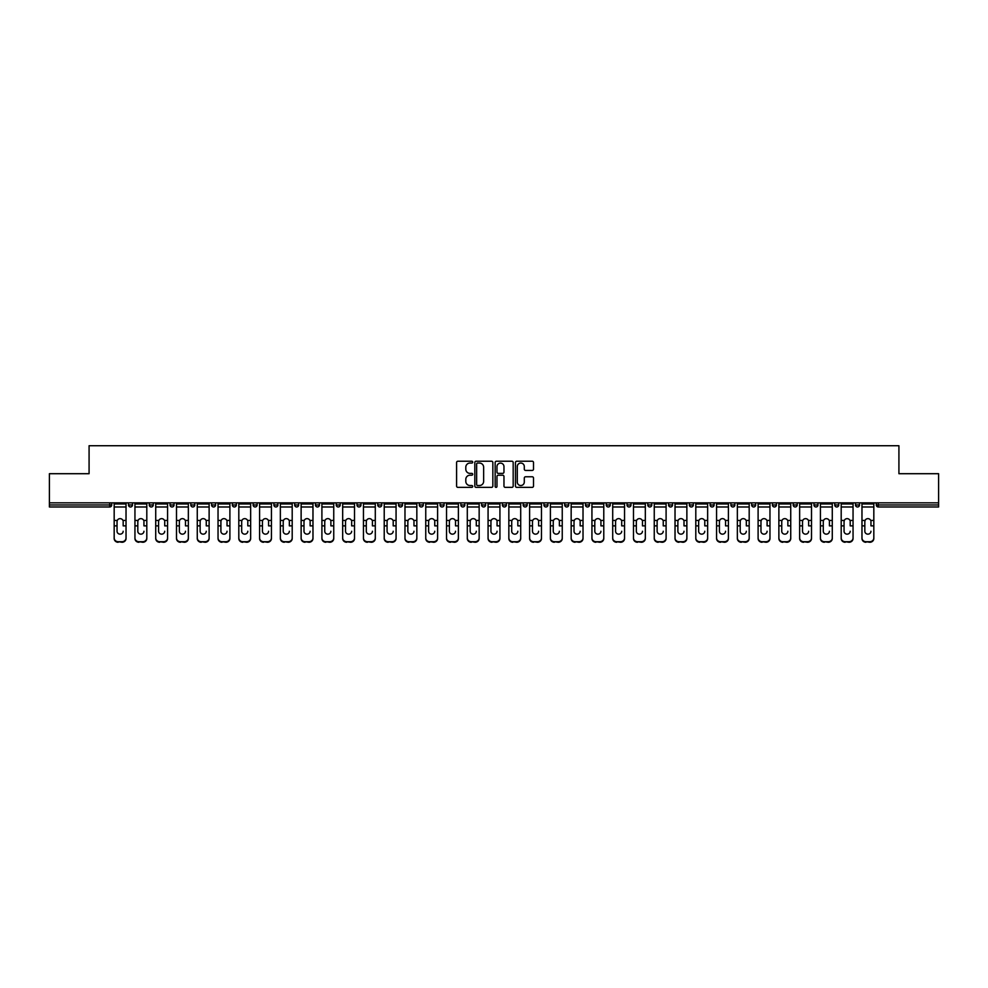 <?xml version="1.0" encoding="UTF-8"?>
<svg xmlns="http://www.w3.org/2000/svg" width="988" height="988" viewBox="0 0 988 988"><rect width="100%" height="100%" fill="white"/><g stroke="black" fill="none" stroke-linecap="round" stroke-linejoin="round"><path stroke-width="1.48" d="M472.696 462.137A0.914 0.914 0 0 0 471.782 461.223L457.889 461.223A1.309 1.309 0 0 0 456.592 462.532L456.592 486.059A1.309 1.309 0 0 0 457.889 487.368L471.782 487.368A0.914 0.914 0 0 0 472.696 486.454A0.914 0.914 0 0 0 471.782 485.528L469.979 485.528A4.187 4.187 0 0 1 465.805 481.354L465.805 479.39A4.187 4.187 0 0 1 469.979 475.203L471.782 475.203A0.914 0.914 0 0 0 472.696 474.289A0.914 0.914 0 0 0 471.782 473.376L469.979 473.376A4.187 4.187 0 0 1 465.805 469.201L465.805 467.238A4.187 4.187 0 0 1 469.979 463.051L471.782 463.051A0.914 0.914 0 0 0 472.696 462.137M532.199 470.436A1.309 1.309 0 0 0 533.508 469.127L533.508 462.532A1.309 1.309 0 0 0 532.199 461.223L516.773 461.223A1.309 1.309 0 0 0 515.464 462.532L515.464 486.059A1.309 1.309 0 0 0 516.773 487.368L532.199 487.368A1.309 1.309 0 0 0 533.508 486.059L533.508 478.081A1.309 1.309 0 0 0 532.199 476.772L525.591 476.772A1.309 1.309 0 0 0 524.295 478.081L524.295 482.033A3.495 3.495 0 0 1 520.8 485.528A3.495 3.495 0 0 1 517.292 482.033L517.292 466.546A3.495 3.495 0 0 1 520.8 463.051A3.495 3.495 0 0 1 524.295 466.546L524.295 469.127A1.309 1.309 0 0 0 525.591 470.436L532.199 470.436M49.4 502.855L49.4 473.697L89.081 473.697L89.081 445.736L898.919 445.736L898.919 473.697L938.6 473.697L938.6 502.855L49.4 502.855L49.4 504.979L109.717 504.979L109.717 502.855M492.851 462.532A1.309 1.309 0 0 0 491.555 461.223L476.13 461.223A1.309 1.309 0 0 0 474.82 462.532L474.82 486.059A1.309 1.309 0 0 0 476.13 487.368L491.555 487.368A1.309 1.309 0 0 0 492.851 486.059L492.851 462.532M496.445 461.223L511.87 461.223A1.309 1.309 0 0 1 513.18 462.532L513.18 486.059A1.309 1.309 0 0 1 511.87 487.368L505.276 487.368A1.309 1.309 0 0 1 503.966 486.059L503.966 476.512A1.309 1.309 0 0 0 502.657 475.203L498.285 475.203A1.309 1.309 0 0 0 496.976 476.512L496.976 486.454A0.914 0.914 0 0 1 496.062 487.368A0.914 0.914 0 0 1 495.149 486.454L495.149 462.532A1.309 1.309 0 0 1 496.445 461.223M111.718 502.855L111.718 504.979A2.001 2.001 0 0 1 109.717 506.98L49.4 506.98L49.4 504.979M938.6 502.855L938.6 506.98L878.283 506.98A2.001 2.001 0 0 1 876.282 504.979L876.282 502.855M128.489 502.855L128.489 504.979L128.489 502.855M109.717 506.98A2.001 2.001 0 0 0 111.718 504.979A2.001 2.001 0 0 1 109.717 506.98L109.717 504.979L111.718 504.979M130.49 506.98A2.001 2.001 0 0 1 128.489 504.979A2.001 2.001 0 0 0 130.49 506.98A2.001 2.001 0 0 0 132.491 504.979L132.491 502.855L132.491 504.979A2.001 2.001 0 0 1 130.49 506.98A2.001 2.001 0 0 1 128.489 504.979L132.491 504.979A2.001 2.001 0 0 1 130.49 506.98M149.262 502.855L149.262 504.979L149.262 502.855M153.263 502.855L153.263 504.979A2.001 2.001 0 0 1 151.263 506.98A2.001 2.001 0 0 1 149.262 504.979A2.001 2.001 0 0 0 151.263 506.98A2.001 2.001 0 0 0 153.263 504.979A2.001 2.001 0 0 1 151.263 506.98A2.001 2.001 0 0 1 149.262 504.979L153.263 504.979M170.035 502.855L170.035 504.979L170.035 502.855M174.036 502.855L174.036 504.979L174.036 502.855M190.808 504.979A2.001 2.001 0 0 0 192.808 506.98A2.001 2.001 0 0 0 194.809 504.979A2.001 2.001 0 0 1 192.808 506.98A2.001 2.001 0 0 0 194.809 504.979L194.809 502.855L194.809 504.979L190.808 504.979A2.001 2.001 0 0 0 192.808 506.98A2.001 2.001 0 0 1 190.808 504.979L190.808 502.855M211.58 502.855L211.58 504.979L211.58 502.855M215.582 502.855L215.582 504.979L215.582 502.855M236.342 502.855L236.342 504.979A2.001 2.001 0 0 1 234.354 506.98A2.001 2.001 0 0 1 232.353 504.979L232.353 502.855M255.126 506.98A2.001 2.001 0 0 0 257.115 504.979L257.115 502.855L257.115 504.979A2.001 2.001 0 0 1 255.126 506.98A2.001 2.001 0 0 1 253.126 504.979L253.126 502.855M273.898 502.855L273.898 504.979L273.898 502.855M277.887 502.855L277.887 504.979A2.001 2.001 0 0 1 275.899 506.98A2.001 2.001 0 0 1 273.898 504.979L277.887 504.979A2.001 2.001 0 0 1 275.899 506.98M298.66 502.855L298.66 504.979A2.001 2.001 0 0 1 296.672 506.98A2.001 2.001 0 0 1 294.671 504.979L294.671 502.855M317.444 506.98A2.001 2.001 0 0 0 319.433 504.979L319.433 502.855L319.433 504.979A2.001 2.001 0 0 1 317.444 506.98A2.001 2.001 0 0 1 315.444 504.979L315.444 502.855M340.205 502.855L340.205 504.979A2.001 2.001 0 0 1 338.205 506.98A2.001 2.001 0 0 1 336.216 504.979L336.216 502.855M356.989 502.855L356.989 504.979L356.989 502.855M360.978 502.855L360.978 504.979A2.001 2.001 0 0 1 358.977 506.98A2.001 2.001 0 0 1 356.989 504.979L360.978 504.979A2.001 2.001 0 0 1 358.977 506.98M381.751 502.855L381.751 504.979L377.762 504.979A2.001 2.001 0 0 0 379.75 506.98A2.001 2.001 0 0 1 377.762 504.979L377.762 502.855M400.523 506.98A2.001 2.001 0 0 0 402.524 504.979L402.524 502.855L402.524 504.979A2.001 2.001 0 0 1 400.523 506.98A2.001 2.001 0 0 1 398.535 504.979L398.535 502.855M423.296 502.855L423.296 504.979A2.001 2.001 0 0 1 421.296 506.98A2.001 2.001 0 0 1 419.295 504.979L419.295 502.855M440.068 502.855L440.068 504.979L440.068 502.855M444.069 502.855L444.069 504.979A2.001 2.001 0 0 1 442.068 506.98A2.001 2.001 0 0 1 440.068 504.979L444.069 504.979A2.001 2.001 0 0 1 442.068 506.98M464.842 502.855L464.842 504.979A2.001 2.001 0 0 1 462.841 506.98A2.001 2.001 0 0 1 460.84 504.979L460.84 502.855M481.613 504.979L485.614 504.979A2.001 2.001 0 0 1 483.614 506.98A2.001 2.001 0 0 0 485.614 504.979L485.614 502.855L485.614 504.979A2.001 2.001 0 0 1 483.614 506.98A2.001 2.001 0 0 1 481.613 504.979L481.613 502.855M506.387 502.855L506.387 504.979A2.001 2.001 0 0 1 504.386 506.98A2.001 2.001 0 0 1 502.386 504.979L502.386 502.855M523.158 502.855L523.158 504.979L523.158 502.855M527.16 502.855L527.16 504.979L527.16 502.855M543.931 502.855L543.931 504.979L543.931 502.855M547.932 502.855L547.932 504.979A2.001 2.001 0 0 1 545.932 506.98A2.001 2.001 0 0 1 543.931 504.979L547.932 504.979A2.001 2.001 0 0 1 545.932 506.98M564.704 502.855L564.704 504.979L564.704 502.855M568.705 502.855L568.705 504.979L568.705 502.855M585.476 502.855L585.476 504.979L585.476 502.855M589.466 502.855L589.466 504.979A2.001 2.001 0 0 1 587.477 506.98A2.001 2.001 0 0 1 585.476 504.979A2.001 2.001 0 0 0 587.477 506.98A2.001 2.001 0 0 0 589.466 504.979A2.001 2.001 0 0 1 587.477 506.98A2.001 2.001 0 0 1 585.476 504.979L589.466 504.979M610.238 502.855L610.238 504.979A2.001 2.001 0 0 1 608.25 506.98A2.001 2.001 0 0 1 606.249 504.979L606.249 502.855M631.011 502.855L631.011 504.979L627.022 504.979A2.001 2.001 0 0 0 629.023 506.98A2.001 2.001 0 0 1 627.022 504.979L627.022 502.855M651.784 502.855L651.784 504.979A2.001 2.001 0 0 1 649.795 506.98A2.001 2.001 0 0 1 647.795 504.979L647.795 502.855M668.567 502.855L668.567 504.979L668.567 502.855M672.556 502.855L672.556 504.979A2.001 2.001 0 0 1 670.556 506.98A2.001 2.001 0 0 1 668.567 504.979A2.001 2.001 0 0 0 670.556 506.98A2.001 2.001 0 0 1 668.567 504.979L672.556 504.979A2.001 2.001 0 0 1 670.556 506.98M693.329 502.855L693.329 504.979A2.001 2.001 0 0 1 691.328 506.98A2.001 2.001 0 0 1 689.34 504.979L689.34 502.855M714.102 502.855L714.102 504.979L710.113 504.979A2.001 2.001 0 0 0 712.101 506.98A2.001 2.001 0 0 1 710.113 504.979L710.113 502.855M734.874 502.855L734.874 504.979A2.001 2.001 0 0 1 732.874 506.98A2.001 2.001 0 0 1 730.885 504.979L730.885 502.855M755.647 502.855L755.647 504.979L751.658 504.979A2.001 2.001 0 0 0 753.646 506.98A2.001 2.001 0 0 1 751.658 504.979L751.658 502.855M776.42 502.855L776.42 504.979A2.001 2.001 0 0 1 774.419 506.98A2.001 2.001 0 0 1 772.418 504.979L772.418 502.855M797.193 502.855L797.193 504.979L793.191 504.979A2.001 2.001 0 0 0 795.192 506.98A2.001 2.001 0 0 1 793.191 504.979L793.191 502.855M817.965 502.855L817.965 504.979A2.001 2.001 0 0 1 815.965 506.98A2.001 2.001 0 0 1 813.964 504.979L813.964 502.855M838.738 502.855L838.738 504.979L834.737 504.979A2.001 2.001 0 0 0 836.737 506.98A2.001 2.001 0 0 1 834.737 504.979L834.737 502.855M859.511 502.855L859.511 504.979L855.509 504.979A2.001 2.001 0 0 0 857.51 506.98A2.001 2.001 0 0 1 855.509 504.979L855.509 502.855M172.036 506.98A2.001 2.001 0 0 1 170.035 504.979A2.001 2.001 0 0 0 172.036 506.98A2.001 2.001 0 0 0 174.036 504.979A2.001 2.001 0 0 1 172.036 506.98A2.001 2.001 0 0 1 170.035 504.979L174.036 504.979A2.001 2.001 0 0 1 172.036 506.98M213.581 506.98A2.001 2.001 0 0 1 211.58 504.979A2.001 2.001 0 0 0 213.581 506.98A2.001 2.001 0 0 0 215.582 504.979A2.001 2.001 0 0 1 213.581 506.98A2.001 2.001 0 0 1 211.58 504.979L215.582 504.979A2.001 2.001 0 0 1 213.581 506.98M379.75 506.98A2.001 2.001 0 0 0 381.751 504.979A2.001 2.001 0 0 1 379.75 506.98A2.001 2.001 0 0 1 377.762 504.979M525.159 506.98A2.001 2.001 0 0 1 523.158 504.979L527.16 504.979A2.001 2.001 0 0 1 525.159 506.98A2.001 2.001 0 0 0 527.16 504.979A2.001 2.001 0 0 1 525.159 506.98M566.704 506.98A2.001 2.001 0 0 1 564.704 504.979A2.001 2.001 0 0 0 566.704 506.98A2.001 2.001 0 0 0 568.705 504.979A2.001 2.001 0 0 1 566.704 506.98A2.001 2.001 0 0 1 564.704 504.979L568.705 504.979M629.023 506.98A2.001 2.001 0 0 0 631.011 504.979A2.001 2.001 0 0 1 629.023 506.98A2.001 2.001 0 0 1 627.022 504.979M712.101 506.98A2.001 2.001 0 0 0 714.102 504.979A2.001 2.001 0 0 1 712.101 506.98A2.001 2.001 0 0 1 710.113 504.979M755.647 504.979A2.001 2.001 0 0 1 753.646 506.98A2.001 2.001 0 0 0 755.647 504.979A2.001 2.001 0 0 1 753.646 506.98A2.001 2.001 0 0 1 751.658 504.979M795.192 506.98A2.001 2.001 0 0 0 797.193 504.979A2.001 2.001 0 0 1 795.192 506.98A2.001 2.001 0 0 1 793.191 504.979M815.965 506.98A2.001 2.001 0 0 0 817.965 504.979A2.001 2.001 0 0 1 815.965 506.98M836.737 506.98A2.001 2.001 0 0 0 838.738 504.979A2.001 2.001 0 0 1 836.737 506.98A2.001 2.001 0 0 1 834.737 504.979M857.51 506.98A2.001 2.001 0 0 0 859.511 504.979A2.001 2.001 0 0 1 857.51 506.98A2.001 2.001 0 0 1 855.509 504.979M878.283 502.855L878.283 506.98A2.001 2.001 0 0 1 876.282 504.979L938.6 504.979M477.562 463.051A0.914 0.914 0 0 0 476.648 463.965L476.648 484.614A0.914 0.914 0 0 0 477.562 485.528L479.464 485.528A4.187 4.187 0 0 0 483.638 481.354L483.638 467.238A4.187 4.187 0 0 0 479.464 463.051L477.562 463.051M503.966 466.62A3.495 3.495 0 0 0 500.471 463.113A3.495 3.495 0 0 0 496.976 466.62L496.976 472.066A1.309 1.309 0 0 0 498.285 473.376L502.657 473.376A1.309 1.309 0 0 0 503.966 472.066L503.966 466.62M123.167 521.602L123.167 525.863L126.032 525.863L126.032 502.855M114.176 526.419L114.176 538.485L114.176 520.429L117.288 520.429L117.041 521.602L117.288 520.429A3.063 2.939 0 0 1 122.92 520.429L126.032 520.429M120.104 534.15A3.063 2.902 180 0 0 123.167 531.248A3.063 2.902 180 0 1 120.104 534.15A3.063 2.902 180 0 1 117.041 531.248L117.041 521.602M126.032 537.929L126.032 538.485A3.989 3.779 180 0 1 122.03 542.264L122.03 541.708A3.989 3.779 0 0 0 126.032 537.929L126.032 525.863M114.176 537.929A3.989 3.779 0 0 0 118.177 541.708L122.03 542.264M118.177 542.264A3.989 3.779 180 0 1 114.176 538.485M118.177 541.708L122.03 541.708M114.176 520.429L114.176 502.855M143.939 521.602L143.939 525.863L146.804 525.863L146.804 502.855M134.948 526.419L134.948 538.485L134.948 520.429L138.061 520.429L137.814 521.602L138.061 520.429A3.063 2.939 0 0 1 143.692 520.429L146.804 520.429M140.876 534.15A3.063 2.902 180 0 0 143.939 531.248A3.063 2.902 180 0 1 140.876 534.15A3.063 2.902 180 0 1 137.814 531.248L137.814 521.602M164.712 521.602L164.712 525.863L167.577 525.863L167.577 502.855M155.721 526.419L155.721 538.485L155.721 520.429L158.833 520.429L158.586 521.602L158.833 520.429A3.063 2.939 0 0 1 164.465 520.429L167.577 520.429M161.649 534.15A3.063 2.902 180 0 0 164.712 531.248A3.063 2.902 180 0 1 161.649 534.15A3.063 2.902 180 0 1 158.586 531.248L158.586 521.602M185.485 521.602L185.485 525.863L188.35 525.863L188.35 502.855M176.494 526.419L176.494 538.485L176.494 520.429L179.606 520.429L179.359 521.602L179.606 520.429A3.063 2.939 0 0 1 185.238 520.429L188.35 520.429M182.422 534.15A3.063 2.902 180 0 0 185.485 531.248A3.063 2.902 180 0 1 182.422 534.15A3.063 2.902 180 0 1 179.359 531.248L179.359 521.602M206.257 521.602L206.257 525.863L209.123 525.863L209.123 502.855M197.267 526.419L197.267 538.485L197.267 520.429L200.379 520.429L200.132 521.602L200.379 520.429A3.063 2.939 0 0 1 206.01 520.429L209.123 520.429M203.195 534.15A3.063 2.902 180 0 0 206.257 531.248A3.063 2.902 180 0 1 203.195 534.15A3.063 2.902 180 0 1 200.132 531.248L200.132 521.602M227.03 521.602L227.03 525.863L229.895 525.863L229.895 502.855M218.039 526.419L218.039 538.485L218.039 520.429L221.151 520.429L220.904 521.602L221.151 520.429A3.063 2.939 0 0 1 226.783 520.429L229.895 520.429M223.967 534.15A3.063 2.902 180 0 0 227.03 531.248A3.063 2.902 180 0 1 223.967 534.15A3.063 2.902 180 0 1 220.904 531.248L220.904 521.602M146.804 537.929L146.804 538.485A3.989 3.779 180 0 1 142.803 542.264L142.803 541.708A3.989 3.779 0 0 0 146.804 537.929L146.804 525.863M134.948 537.929A3.989 3.779 0 0 0 138.95 541.708L142.803 542.264M138.95 542.264A3.989 3.779 180 0 1 134.948 538.485M138.95 541.708L142.803 541.708M134.948 520.429L134.948 502.855M167.577 537.929L167.577 538.485A3.989 3.779 180 0 1 163.576 542.264L163.576 541.708A3.989 3.779 0 0 0 167.577 537.929L167.577 525.863M155.721 537.929A3.989 3.779 0 0 0 159.723 541.708L163.576 542.264M159.723 542.264A3.989 3.779 180 0 1 155.721 538.485M159.723 541.708L163.576 541.708M155.721 520.429L155.721 502.855M188.35 537.929L188.35 538.485A3.989 3.779 180 0 1 184.348 542.264L184.348 541.708A3.989 3.779 0 0 0 188.35 537.929L188.35 525.863M176.494 537.929A3.989 3.779 0 0 0 180.495 541.708L184.348 542.264M180.495 542.264A3.989 3.779 180 0 1 176.494 538.485M180.495 541.708L184.348 541.708M176.494 520.429L176.494 502.855M209.123 537.929L209.123 538.485A3.989 3.779 180 0 1 205.121 542.264L205.121 541.708A3.989 3.779 0 0 0 209.123 537.929L209.123 525.863M197.267 537.929A3.989 3.779 0 0 0 201.256 541.708L205.121 542.264M201.256 542.264A3.989 3.779 180 0 1 197.267 538.485M201.256 541.708L205.121 541.708M197.267 520.429L197.267 502.855M229.895 537.929L229.895 538.485A3.989 3.779 180 0 1 225.894 542.264L225.894 541.708A3.989 3.779 0 0 0 229.895 537.929L229.895 525.863M218.039 537.929A3.989 3.779 0 0 0 222.028 541.708L225.894 542.264M222.028 542.264A3.989 3.779 180 0 1 218.039 538.485M222.028 541.708L225.894 541.708M218.039 520.429L218.039 502.855M247.803 521.602L247.803 525.863L250.656 525.863L250.656 502.855M238.812 526.419L238.812 538.485L238.812 520.429L241.924 520.429L241.677 521.602L241.924 520.429A3.063 2.939 0 0 1 247.556 520.429L250.656 520.429M244.74 534.15A3.063 2.902 180 0 0 247.803 531.248A3.063 2.902 180 0 1 244.74 534.15A3.063 2.902 180 0 1 241.677 531.248L241.677 521.602M250.656 537.929L250.656 538.485A3.989 3.779 180 0 1 246.667 542.264L246.667 541.708A3.989 3.779 0 0 0 250.656 537.929L250.656 525.863M238.812 537.929A3.989 3.779 0 0 0 242.801 541.708L246.667 542.264M242.801 542.264A3.989 3.779 180 0 1 238.812 538.485M242.801 541.708L246.667 541.708M238.812 520.429L238.812 502.855M268.575 521.602L268.575 525.863L271.428 525.863L271.428 502.855M259.585 526.419L259.585 538.485L259.585 520.429L262.685 520.429L262.45 521.602L262.685 520.429A3.063 2.939 0 0 1 268.328 520.429L271.428 520.429M265.513 534.15A3.063 2.902 180 0 0 268.575 531.248A3.063 2.902 180 0 1 265.513 534.15A3.063 2.902 180 0 1 262.45 531.248L262.45 521.602M271.428 537.929L271.428 538.485A3.989 3.779 180 0 1 267.439 542.264L267.439 541.708A3.989 3.779 0 0 0 271.428 537.929L271.428 525.863M259.585 537.929A3.989 3.779 0 0 0 263.574 541.708L267.439 542.264M263.574 542.264A3.989 3.779 180 0 1 259.585 538.485M263.574 541.708L267.439 541.708M259.585 520.429L259.585 502.855M289.348 521.602L289.348 525.863L292.201 525.863L292.201 502.855M280.357 526.419L280.357 538.485L280.357 520.429L283.457 520.429L283.223 521.602L283.457 520.429A3.063 2.939 0 0 1 289.101 520.429L292.201 520.429M286.285 534.15A3.063 2.902 180 0 0 289.348 531.248A3.063 2.902 180 0 1 286.285 534.15A3.063 2.902 180 0 1 283.223 531.248L283.223 521.602M292.201 537.929L292.201 538.485A3.989 3.779 180 0 1 288.212 542.264L288.212 541.708A3.989 3.779 0 0 0 292.201 537.929L292.201 525.863M280.357 537.929A3.989 3.779 0 0 0 284.346 541.708L288.212 542.264M284.346 542.264A3.989 3.779 180 0 1 280.357 538.485M284.346 541.708L288.212 541.708M280.357 520.429L280.357 502.855M310.121 521.602L310.121 525.863L312.974 525.863L312.974 502.855M301.13 526.419L301.13 538.485L301.13 520.429L304.23 520.429L303.995 521.602L304.23 520.429A3.063 2.939 0 0 1 309.874 520.429L312.974 520.429M307.058 534.15A3.063 2.902 180 0 0 310.121 531.248A3.063 2.902 180 0 1 307.058 534.15A3.063 2.902 180 0 1 303.995 531.248L303.995 521.602M312.974 537.929L312.974 538.485A3.989 3.779 180 0 1 308.985 542.264L308.985 541.708A3.989 3.779 0 0 0 312.974 537.929L312.974 525.863M301.13 537.929A3.989 3.779 0 0 0 305.119 541.708L308.985 542.264M305.119 542.264A3.989 3.779 180 0 1 301.13 538.485M305.119 541.708L308.985 541.708M301.13 520.429L301.13 502.855M330.881 521.602L330.881 525.863L333.746 525.863L333.746 502.855M321.903 526.419L321.903 538.485L321.903 520.429L325.003 520.429L324.756 521.602L325.003 520.429A3.063 2.939 0 0 1 330.647 520.429L333.746 520.429M327.818 534.15A3.063 2.902 180 0 0 330.881 531.248A3.063 2.902 180 0 1 327.818 534.15A3.063 2.902 180 0 1 324.756 531.248L324.756 521.602M333.746 537.929L333.746 538.485A3.989 3.779 180 0 1 329.757 542.264L329.757 541.708A3.989 3.779 0 0 0 333.746 537.929L333.746 525.863M321.903 537.929A3.989 3.779 0 0 0 325.892 541.708L329.757 542.264M325.892 542.264A3.989 3.779 180 0 1 321.903 538.485M325.892 541.708L329.757 541.708M321.903 520.429L321.903 502.855M351.654 521.602L351.654 525.863L354.519 525.863L354.519 502.855M342.675 526.419L342.675 538.485L342.675 520.429L345.775 520.429L345.528 521.602L345.775 520.429A3.063 2.939 0 0 1 351.419 520.429L354.519 520.429M348.591 534.15A3.063 2.902 180 0 0 351.654 531.248A3.063 2.902 180 0 1 348.591 534.15A3.063 2.902 180 0 1 345.528 531.248L345.528 521.602M354.519 537.929L354.519 538.485A3.989 3.779 180 0 1 350.53 542.264L350.53 541.708A3.989 3.779 0 0 0 354.519 537.929L354.519 525.863M342.675 537.929A3.989 3.779 0 0 0 346.665 541.708L350.53 542.264M346.665 542.264A3.989 3.779 180 0 1 342.675 538.485M346.665 541.708L350.53 541.708M342.675 520.429L342.675 502.855M372.427 521.602L372.427 525.863L375.292 525.863L375.292 502.855M363.448 526.419L363.448 538.485L363.448 520.429L366.548 520.429L366.301 521.602L366.548 520.429A3.063 2.939 0 0 1 372.192 520.429L375.292 520.429M369.364 534.15A3.063 2.902 180 0 0 372.427 531.248A3.063 2.902 180 0 1 369.364 534.15A3.063 2.902 180 0 1 366.301 531.248L366.301 521.602M375.292 537.929L375.292 538.485A3.989 3.779 180 0 1 371.303 542.264L371.303 541.708A3.989 3.779 0 0 0 375.292 537.929L375.292 525.863M363.448 537.929A3.989 3.779 0 0 0 367.437 541.708L371.303 542.264M367.437 542.264A3.989 3.779 180 0 1 363.448 538.485M367.437 541.708L371.303 541.708M363.448 520.429L363.448 502.855M393.199 521.602L393.199 525.863L396.065 525.863L396.065 502.855M384.221 526.419L384.221 538.485L384.221 520.429L387.321 520.429L387.074 521.602L387.321 520.429A3.063 2.939 0 0 1 392.965 520.429L396.065 520.429M390.137 534.15A3.063 2.902 180 0 0 393.199 531.248A3.063 2.902 180 0 1 390.137 534.15A3.063 2.902 180 0 1 387.074 531.248L387.074 521.602M396.065 537.929L396.065 538.485A3.989 3.779 180 0 1 392.075 542.264L392.075 541.708A3.989 3.779 0 0 0 396.065 537.929L396.065 525.863M384.221 537.929A3.989 3.779 0 0 0 388.21 541.708L392.075 542.264M388.21 542.264A3.989 3.779 180 0 1 384.221 538.485M388.21 541.708L392.075 541.708M384.221 520.429L384.221 502.855M413.972 521.602L413.972 525.863L416.837 525.863L416.837 502.855M404.981 526.419L404.981 538.485L404.981 520.429L408.093 520.429L407.846 521.602L408.093 520.429A3.063 2.939 0 0 1 413.725 520.429L416.837 520.429M410.909 534.15A3.063 2.902 180 0 0 413.972 531.248A3.063 2.902 180 0 1 410.909 534.15A3.063 2.902 180 0 1 407.846 531.248L407.846 521.602M416.837 537.929L416.837 538.485A3.989 3.779 180 0 1 412.848 542.264L412.848 541.708A3.989 3.779 0 0 0 416.837 537.929L416.837 525.863M404.981 537.929A3.989 3.779 0 0 0 408.983 541.708L412.848 542.264M408.983 542.264A3.989 3.779 180 0 1 404.981 538.485M408.983 541.708L412.848 541.708M404.981 520.429L404.981 502.855M434.745 521.602L434.745 525.863L437.61 525.863L437.61 502.855M425.754 526.419L425.754 538.485L425.754 520.429L428.866 520.429L428.619 521.602L428.866 520.429A3.063 2.939 0 0 1 434.498 520.429L437.61 520.429M431.682 534.15A3.063 2.902 180 0 0 434.745 531.248A3.063 2.902 180 0 1 431.682 534.15A3.063 2.902 180 0 1 428.619 531.248L428.619 521.602M437.61 537.929L437.61 538.485A3.989 3.779 180 0 1 433.621 542.264L433.621 541.708A3.989 3.779 0 0 0 437.61 537.929L437.61 525.863M425.754 537.929A3.989 3.779 0 0 0 429.755 541.708L433.621 542.264M429.755 542.264A3.989 3.779 180 0 1 425.754 538.485M429.755 541.708L433.621 541.708M425.754 520.429L425.754 502.855M455.517 521.602L455.517 525.863L458.383 525.863L458.383 502.855M446.527 526.419L446.527 538.485L446.527 520.429L449.639 520.429L449.392 521.602L449.639 520.429A3.063 2.939 0 0 1 455.27 520.429L458.383 520.429M452.455 534.15A3.063 2.902 180 0 0 455.517 531.248A3.063 2.902 180 0 1 452.455 534.15A3.063 2.902 180 0 1 449.392 531.248L449.392 521.602M458.383 537.929L458.383 538.485A3.989 3.779 180 0 1 454.381 542.264L454.381 541.708A3.989 3.779 0 0 0 458.383 537.929L458.383 525.863M446.527 537.929A3.989 3.779 0 0 0 450.528 541.708L454.381 542.264M450.528 542.264A3.989 3.779 180 0 1 446.527 538.485M450.528 541.708L454.381 541.708M446.527 520.429L446.527 502.855M476.29 521.602L476.29 525.863L479.155 525.863L479.155 502.855M467.299 526.419L467.299 538.485L467.299 520.429L470.411 520.429L470.165 521.602L470.411 520.429A3.063 2.939 0 0 1 476.043 520.429L479.155 520.429M473.227 534.15A3.063 2.902 180 0 0 476.29 531.248A3.063 2.902 180 0 1 473.227 534.15A3.063 2.902 180 0 1 470.165 531.248L470.165 521.602M479.155 537.929L479.155 538.485A3.989 3.779 180 0 1 475.154 542.264L475.154 541.708A3.989 3.779 0 0 0 479.155 537.929L479.155 525.863M467.299 537.929A3.989 3.779 0 0 0 471.301 541.708L475.154 542.264M471.301 542.264A3.989 3.779 180 0 1 467.299 538.485M471.301 541.708L475.154 541.708M467.299 520.429L467.299 502.855M497.063 521.602L497.063 525.863L499.928 525.863L499.928 502.855M488.072 526.419L488.072 538.485L488.072 520.429L491.184 520.429L490.937 521.602L491.184 520.429A3.063 2.939 0 0 1 496.816 520.429L499.928 520.429M494 534.15A3.063 2.902 180 0 0 497.063 531.248A3.063 2.902 180 0 1 494 534.15A3.063 2.902 180 0 1 490.937 531.248L490.937 521.602M499.928 537.929L499.928 538.485A3.989 3.779 180 0 1 495.927 542.264L495.927 541.708A3.989 3.779 0 0 0 499.928 537.929L499.928 525.863M488.072 537.929A3.989 3.779 0 0 0 492.073 541.708L495.927 542.264M492.073 542.264A3.989 3.779 180 0 1 488.072 538.485M492.073 541.708L495.927 541.708M488.072 520.429L488.072 502.855M517.836 521.602L517.836 525.863L520.701 525.863L520.701 502.855M508.845 526.419L508.845 538.485L508.845 520.429L511.957 520.429L511.71 521.602L511.957 520.429A3.063 2.939 0 0 1 517.589 520.429L520.701 520.429M514.773 534.15A3.063 2.902 180 0 0 517.836 531.248A3.063 2.902 180 0 1 514.773 534.15A3.063 2.902 180 0 1 511.71 531.248L511.71 521.602M520.701 537.929L520.701 538.485A3.989 3.779 180 0 1 516.699 542.264L516.699 541.708A3.989 3.779 0 0 0 520.701 537.929L520.701 525.863M508.845 537.929A3.989 3.779 0 0 0 512.846 541.708L516.699 542.264M512.846 542.264A3.989 3.779 180 0 1 508.845 538.485M512.846 541.708L516.699 541.708M508.845 520.429L508.845 502.855M538.608 521.602L538.608 525.863L541.473 525.863L541.473 502.855M529.617 526.419L529.617 538.485L529.617 520.429L532.73 520.429L532.483 521.602L532.73 520.429A3.063 2.939 0 0 1 538.361 520.429L541.473 520.429M535.545 534.15A3.063 2.902 180 0 0 538.608 531.248A3.063 2.902 180 0 1 535.545 534.15A3.063 2.902 180 0 1 532.483 531.248L532.483 521.602M541.473 537.929L541.473 538.485A3.989 3.779 180 0 1 537.472 542.264L537.472 541.708A3.989 3.779 0 0 0 541.473 537.929L541.473 525.863M529.617 537.929A3.989 3.779 0 0 0 533.619 541.708L537.472 542.264M533.619 542.264A3.989 3.779 180 0 1 529.617 538.485M533.619 541.708L537.472 541.708M529.617 520.429L529.617 502.855M559.381 521.602L559.381 525.863L562.246 525.863L562.246 502.855M550.39 526.419L550.39 538.485L550.39 520.429L553.502 520.429L553.255 521.602L553.502 520.429A3.063 2.939 0 0 1 559.134 520.429L562.246 520.429M556.318 534.15A3.063 2.902 180 0 0 559.381 531.248A3.063 2.902 180 0 1 556.318 534.15A3.063 2.902 180 0 1 553.255 531.248L553.255 521.602M562.246 537.929L562.246 538.485A3.989 3.779 180 0 1 558.245 542.264L558.245 541.708A3.989 3.779 0 0 0 562.246 537.929L562.246 525.863M550.39 537.929A3.989 3.779 0 0 0 554.379 541.708L558.245 542.264M554.379 542.264A3.989 3.779 180 0 1 550.39 538.485M554.379 541.708L558.245 541.708M550.39 520.429L550.39 502.855M580.154 521.602L580.154 525.863L583.019 525.863L583.019 502.855M571.163 526.419L571.163 538.485L571.163 520.429L574.275 520.429L574.028 521.602L574.275 520.429A3.063 2.939 0 0 1 579.907 520.429L583.019 520.429M577.091 534.15A3.063 2.902 180 0 0 580.154 531.248A3.063 2.902 180 0 1 577.091 534.15A3.063 2.902 180 0 1 574.028 531.248L574.028 521.602M583.019 537.929L583.019 538.485A3.989 3.779 180 0 1 579.017 542.264L579.017 541.708A3.989 3.779 0 0 0 583.019 537.929L583.019 525.863M571.163 537.929A3.989 3.779 0 0 0 575.152 541.708L579.017 542.264M575.152 542.264A3.989 3.779 180 0 1 571.163 538.485M575.152 541.708L579.017 541.708M571.163 520.429L571.163 502.855M600.926 521.602L600.926 525.863L603.779 525.863L603.779 502.855M591.936 526.419L591.936 538.485L591.936 520.429L595.035 520.429L594.801 521.602L595.035 520.429A3.063 2.939 0 0 1 600.679 520.429L603.779 520.429M597.864 534.15A3.063 2.902 180 0 0 600.926 531.248A3.063 2.902 180 0 1 597.864 534.15A3.063 2.902 180 0 1 594.801 531.248L594.801 521.602M603.779 537.929L603.779 538.485A3.989 3.779 180 0 1 599.79 542.264L599.79 541.708A3.989 3.779 0 0 0 603.779 537.929L603.779 525.863M591.936 537.929A3.989 3.779 0 0 0 595.925 541.708L599.79 542.264M595.925 542.264A3.989 3.779 180 0 1 591.936 538.485M595.925 541.708L599.79 541.708M591.936 520.429L591.936 502.855M621.699 521.602L621.699 525.863L624.552 525.863L624.552 502.855M612.708 526.419L612.708 538.485L612.708 520.429L615.808 520.429L615.573 521.602L615.808 520.429A3.063 2.939 0 0 1 621.452 520.429L624.552 520.429M618.636 534.15A3.063 2.902 180 0 0 621.699 531.248A3.063 2.902 180 0 1 618.636 534.15A3.063 2.902 180 0 1 615.573 531.248L615.573 521.602M624.552 537.929L624.552 538.485A3.989 3.779 180 0 1 620.563 542.264L620.563 541.708A3.989 3.779 0 0 0 624.552 537.929L624.552 525.863M612.708 537.929A3.989 3.779 0 0 0 616.697 541.708L620.563 542.264M616.697 542.264A3.989 3.779 180 0 1 612.708 538.485M616.697 541.708L620.563 541.708M612.708 520.429L612.708 502.855M642.472 521.602L642.472 525.863L645.325 525.863L645.325 502.855M633.481 526.419L633.481 538.485L633.481 520.429L636.581 520.429L636.346 521.602L636.581 520.429A3.063 2.939 0 0 1 642.225 520.429L645.325 520.429M639.409 534.15A3.063 2.902 180 0 0 642.472 531.248A3.063 2.902 180 0 1 639.409 534.15A3.063 2.902 180 0 1 636.346 531.248L636.346 521.602M645.325 537.929L645.325 538.485A3.989 3.779 180 0 1 641.336 542.264L641.336 541.708A3.989 3.779 0 0 0 645.325 537.929L645.325 525.863M633.481 537.929A3.989 3.779 0 0 0 637.47 541.708L641.336 542.264M637.47 542.264A3.989 3.779 180 0 1 633.481 538.485M637.47 541.708L641.336 541.708M633.481 520.429L633.481 502.855M663.244 521.602L663.244 525.863L666.097 525.863L666.097 502.855M654.254 526.419L654.254 538.485L654.254 520.429L657.353 520.429L657.119 521.602L657.353 520.429A3.063 2.939 0 0 1 662.997 520.429L666.097 520.429M660.182 534.15A3.063 2.902 180 0 0 663.244 531.248A3.063 2.902 180 0 1 660.182 534.15A3.063 2.902 180 0 1 657.119 531.248L657.119 521.602M666.097 537.929L666.097 538.485A3.989 3.779 180 0 1 662.108 542.264L662.108 541.708A3.989 3.779 0 0 0 666.097 537.929L666.097 525.863M654.254 537.929A3.989 3.779 0 0 0 658.243 541.708L662.108 542.264M658.243 542.264A3.989 3.779 180 0 1 654.254 538.485M658.243 541.708L662.108 541.708M654.254 520.429L654.254 502.855M684.005 521.602L684.005 525.863L686.87 525.863L686.87 502.855M675.026 526.419L675.026 538.485L675.026 520.429L678.126 520.429L677.879 521.602L678.126 520.429A3.063 2.939 0 0 1 683.77 520.429L686.87 520.429M680.942 534.15A3.063 2.902 180 0 0 684.005 531.248A3.063 2.902 180 0 1 680.942 534.15A3.063 2.902 180 0 1 677.879 531.248L677.879 521.602M686.87 537.929L686.87 538.485A3.989 3.779 180 0 1 682.881 542.264L682.881 541.708A3.989 3.779 0 0 0 686.87 537.929L686.87 525.863M675.026 537.929A3.989 3.779 0 0 0 679.015 541.708L682.881 542.264M679.015 542.264A3.989 3.779 180 0 1 675.026 538.485M679.015 541.708L682.881 541.708M675.026 520.429L675.026 502.855M704.777 521.602L704.777 525.863L707.643 525.863L707.643 502.855M695.799 526.419L695.799 538.485L695.799 520.429L698.899 520.429L698.652 521.602L698.899 520.429A3.063 2.939 0 0 1 704.543 520.429L707.643 520.429M701.715 534.15A3.063 2.902 180 0 0 704.777 531.248A3.063 2.902 180 0 1 701.715 534.15A3.063 2.902 180 0 1 698.652 531.248L698.652 521.602M707.643 537.929L707.643 538.485A3.989 3.779 180 0 1 703.654 542.264L703.654 541.708A3.989 3.779 0 0 0 707.643 537.929L707.643 525.863M695.799 537.929A3.989 3.779 0 0 0 699.788 541.708L703.654 542.264M699.788 542.264A3.989 3.779 180 0 1 695.799 538.485M699.788 541.708L703.654 541.708M695.799 520.429L695.799 502.855M725.55 521.602L725.55 525.863L728.415 525.863L728.415 502.855M716.572 526.419L716.572 538.485L716.572 520.429L719.672 520.429L719.425 521.602L719.672 520.429A3.063 2.939 0 0 1 725.316 520.429L728.415 520.429M722.487 534.15A3.063 2.902 180 0 0 725.55 531.248A3.063 2.902 180 0 1 722.487 534.15A3.063 2.902 180 0 1 719.425 531.248L719.425 521.602M728.415 537.929L728.415 538.485A3.989 3.779 180 0 1 724.426 542.264L724.426 541.708A3.989 3.779 0 0 0 728.415 537.929L728.415 525.863M716.572 537.929A3.989 3.779 0 0 0 720.561 541.708L724.426 542.264M720.561 542.264A3.989 3.779 180 0 1 716.572 538.485M720.561 541.708L724.426 541.708M716.572 520.429L716.572 502.855M746.323 521.602L746.323 525.863L749.188 525.863L749.188 502.855M737.344 526.419L737.344 538.485L737.344 520.429L740.444 520.429L740.197 521.602L740.444 520.429A3.063 2.939 0 0 1 746.076 520.429L749.188 520.429M743.26 534.15A3.063 2.902 180 0 0 746.323 531.248A3.063 2.902 180 0 1 743.26 534.15A3.063 2.902 180 0 1 740.197 531.248L740.197 521.602M749.188 537.929L749.188 538.485A3.989 3.779 180 0 1 745.199 542.264L745.199 541.708A3.989 3.779 0 0 0 749.188 537.929L749.188 525.863M737.344 537.929A3.989 3.779 0 0 0 741.333 541.708L745.199 542.264M741.333 542.264A3.989 3.779 180 0 1 737.344 538.485M741.333 541.708L745.199 541.708M737.344 520.429L737.344 502.855M767.096 521.602L767.096 525.863L769.961 525.863L769.961 502.855M758.105 526.419L758.105 538.485L758.105 520.429L761.217 520.429L760.97 521.602L761.217 520.429A3.063 2.939 0 0 1 766.849 520.429L769.961 520.429M764.033 534.15A3.063 2.902 180 0 0 767.096 531.248A3.063 2.902 180 0 1 764.033 534.15A3.063 2.902 180 0 1 760.97 531.248L760.97 521.602M769.961 537.929L769.961 538.485A3.989 3.779 180 0 1 765.972 542.264L765.972 541.708A3.989 3.779 0 0 0 769.961 537.929L769.961 525.863M758.105 537.929A3.989 3.779 0 0 0 762.106 541.708L765.972 542.264M762.106 542.264A3.989 3.779 180 0 1 758.105 538.485M762.106 541.708L765.972 541.708M758.105 520.429L758.105 502.855M787.868 521.602L787.868 525.863L790.733 525.863L790.733 502.855M778.877 526.419L778.877 538.485L778.877 520.429L781.99 520.429L781.743 521.602L781.99 520.429A3.063 2.939 0 0 1 787.621 520.429L790.733 520.429M784.805 534.15A3.063 2.902 180 0 0 787.868 531.248A3.063 2.902 180 0 1 784.805 534.15A3.063 2.902 180 0 1 781.743 531.248L781.743 521.602M790.733 537.929L790.733 538.485A3.989 3.779 180 0 1 786.744 542.264L786.744 541.708A3.989 3.779 0 0 0 790.733 537.929L790.733 525.863M778.877 537.929A3.989 3.779 0 0 0 782.879 541.708L786.744 542.264M782.879 542.264A3.989 3.779 180 0 1 778.877 538.485M782.879 541.708L786.744 541.708M778.877 520.429L778.877 502.855M808.641 521.602L808.641 525.863L811.506 525.863L811.506 502.855M799.65 526.419L799.65 538.485L799.65 520.429L802.762 520.429L802.515 521.602L802.762 520.429A3.063 2.939 0 0 1 808.394 520.429L811.506 520.429M805.578 534.15A3.063 2.902 180 0 0 808.641 531.248A3.063 2.902 180 0 1 805.578 534.15A3.063 2.902 180 0 1 802.515 531.248L802.515 521.602M811.506 537.929L811.506 538.485A3.989 3.779 180 0 1 807.505 542.264L807.505 541.708A3.989 3.779 0 0 0 811.506 537.929L811.506 525.863M799.65 537.929A3.989 3.779 0 0 0 803.652 541.708L807.505 542.264M803.652 542.264A3.989 3.779 180 0 1 799.65 538.485M803.652 541.708L807.505 541.708M799.65 520.429L799.65 502.855M829.414 521.602L829.414 525.863L832.279 525.863L832.279 502.855M820.423 526.419L820.423 538.485L820.423 520.429L823.535 520.429L823.288 521.602L823.535 520.429A3.063 2.939 0 0 1 829.167 520.429L832.279 520.429M826.351 534.15A3.063 2.902 180 0 0 829.414 531.248A3.063 2.902 180 0 1 826.351 534.15A3.063 2.902 180 0 1 823.288 531.248L823.288 521.602M832.279 537.929L832.279 538.485A3.989 3.779 180 0 1 828.277 542.264L828.277 541.708A3.989 3.779 0 0 0 832.279 537.929L832.279 525.863M820.423 537.929A3.989 3.779 0 0 0 824.424 541.708L828.277 542.264M824.424 542.264A3.989 3.779 180 0 1 820.423 538.485M824.424 541.708L828.277 541.708M820.423 520.429L820.423 502.855M850.186 521.602L850.186 525.863L853.052 525.863L853.052 502.855M841.196 526.419L841.196 538.485L841.196 520.429L844.308 520.429L844.061 521.602L844.308 520.429A3.063 2.939 0 0 1 849.939 520.429L853.052 520.429M847.124 534.15A3.063 2.902 180 0 0 850.186 531.248A3.063 2.902 180 0 1 847.124 534.15A3.063 2.902 180 0 1 844.061 531.248L844.061 521.602M853.052 537.929L853.052 538.485A3.989 3.779 180 0 1 849.05 542.264L849.05 541.708A3.989 3.779 0 0 0 853.052 537.929L853.052 525.863M841.196 537.929A3.989 3.779 0 0 0 845.197 541.708L849.05 542.264M845.197 542.264A3.989 3.779 180 0 1 841.196 538.485M845.197 541.708L849.05 541.708M841.196 520.429L841.196 502.855M870.959 521.602L870.959 525.863L873.824 525.863L873.824 502.855M861.968 526.419L861.968 538.485L861.968 520.429L865.08 520.429L864.833 521.602L865.08 520.429A3.063 2.939 0 0 1 870.712 520.429L873.824 520.429M867.896 534.15A3.063 2.902 180 0 0 870.959 531.248A3.063 2.902 180 0 1 867.896 534.15A3.063 2.902 180 0 1 864.833 531.248L864.833 521.602M873.824 537.929L873.824 538.485A3.989 3.779 180 0 1 869.823 542.264L869.823 541.708A3.989 3.779 0 0 0 873.824 537.929L873.824 525.863M861.968 537.929A3.989 3.779 0 0 0 865.97 541.708L869.823 542.264M865.97 542.264A3.989 3.779 180 0 1 861.968 538.485M865.97 541.708L869.823 541.708M861.968 520.429L861.968 502.855M234.354 506.98A2.001 2.001 0 0 0 236.342 504.979L232.353 504.979M257.115 504.979L253.126 504.979M296.672 506.98A2.001 2.001 0 0 0 298.66 504.979L294.671 504.979M319.433 504.979L315.444 504.979M338.205 506.98A2.001 2.001 0 0 0 340.205 504.979L336.216 504.979M402.524 504.979L398.535 504.979M421.296 506.98A2.001 2.001 0 0 0 423.296 504.979L419.295 504.979M462.841 506.98A2.001 2.001 0 0 0 464.842 504.979L460.84 504.979M504.386 506.98A2.001 2.001 0 0 0 506.387 504.979L502.386 504.979M608.25 506.98A2.001 2.001 0 0 0 610.238 504.979L606.249 504.979M649.795 506.98A2.001 2.001 0 0 0 651.784 504.979L647.795 504.979M691.328 506.98A2.001 2.001 0 0 0 693.329 504.979L689.34 504.979M732.874 506.98A2.001 2.001 0 0 0 734.874 504.979L730.885 504.979M774.419 506.98A2.001 2.001 0 0 0 776.42 504.979L772.418 504.979M817.965 504.979L813.964 504.979M878.283 506.98A2.001 2.001 0 0 1 876.282 504.979M114.176 525.863L117.041 525.863M114.176 506.98L126.032 506.98M114.176 503.954L126.032 503.954M134.948 525.863L137.814 525.863M134.948 506.98L146.804 506.98M134.948 503.954L146.804 503.954M155.721 525.863L158.586 525.863M155.721 506.98L167.577 506.98M155.721 503.954L167.577 503.954M176.494 525.863L179.359 525.863M176.494 506.98L188.35 506.98M176.494 503.954L188.35 503.954M197.267 525.863L200.132 525.863M197.267 506.98L209.123 506.98M197.267 503.954L209.123 503.954M218.039 525.863L220.904 525.863M218.039 506.98L229.895 506.98M218.039 503.954L229.895 503.954M238.812 525.863L241.677 525.863M238.812 506.98L250.656 506.98M238.812 503.954L250.656 503.954M259.585 525.863L262.45 525.863M259.585 506.98L271.428 506.98M259.585 503.954L271.428 503.954M280.357 525.863L283.223 525.863M280.357 506.98L292.201 506.98M280.357 503.954L292.201 503.954M301.13 525.863L303.995 525.863M301.13 506.98L312.974 506.98M301.13 503.954L312.974 503.954M321.903 525.863L324.756 525.863M321.903 506.98L333.746 506.98M321.903 503.954L333.746 503.954M342.675 525.863L345.528 525.863M342.675 506.98L354.519 506.98M342.675 503.954L354.519 503.954M363.448 525.863L366.301 525.863M363.448 506.98L375.292 506.98M363.448 503.954L375.292 503.954M384.221 525.863L387.074 525.863M384.221 506.98L396.065 506.98M384.221 503.954L396.065 503.954M404.981 525.863L407.846 525.863M404.981 506.98L416.837 506.98M404.981 503.954L416.837 503.954M425.754 525.863L428.619 525.863M425.754 506.98L437.61 506.98M425.754 503.954L437.61 503.954M446.527 525.863L449.392 525.863M446.527 506.98L458.383 506.98M446.527 503.954L458.383 503.954M467.299 525.863L470.165 525.863M467.299 506.98L479.155 506.98M467.299 503.954L479.155 503.954M488.072 525.863L490.937 525.863M488.072 506.98L499.928 506.98M488.072 503.954L499.928 503.954M508.845 525.863L511.71 525.863M508.845 506.98L520.701 506.98M508.845 503.954L520.701 503.954M529.617 525.863L532.483 525.863M529.617 506.98L541.473 506.98M529.617 503.954L541.473 503.954M550.39 525.863L553.255 525.863M550.39 506.98L562.246 506.98M550.39 503.954L562.246 503.954M571.163 525.863L574.028 525.863M571.163 506.98L583.019 506.98M571.163 503.954L583.019 503.954M591.936 525.863L594.801 525.863M591.936 506.98L603.779 506.98M591.936 503.954L603.779 503.954M612.708 525.863L615.573 525.863M612.708 506.98L624.552 506.98M612.708 503.954L624.552 503.954M633.481 525.863L636.346 525.863M633.481 506.98L645.325 506.98M633.481 503.954L645.325 503.954M654.254 525.863L657.119 525.863M654.254 506.98L666.097 506.98M654.254 503.954L666.097 503.954M675.026 525.863L677.879 525.863M675.026 506.98L686.87 506.98M675.026 503.954L686.87 503.954M695.799 525.863L698.652 525.863M695.799 506.98L707.643 506.98M695.799 503.954L707.643 503.954M716.572 525.863L719.425 525.863M716.572 506.98L728.415 506.98M716.572 503.954L728.415 503.954M737.344 525.863L740.197 525.863M737.344 506.98L749.188 506.98M737.344 503.954L749.188 503.954M758.105 525.863L760.97 525.863M758.105 506.98L769.961 506.98M758.105 503.954L769.961 503.954M778.877 525.863L781.743 525.863M778.877 506.98L790.733 506.98M778.877 503.954L790.733 503.954M799.65 525.863L802.515 525.863M799.65 506.98L811.506 506.98M799.65 503.954L811.506 503.954M820.423 525.863L823.288 525.863M820.423 506.98L832.279 506.98M820.423 503.954L832.279 503.954M841.196 525.863L844.061 525.863M841.196 506.98L853.052 506.98M841.196 503.954L853.052 503.954M861.968 525.863L864.833 525.863M861.968 506.98L873.824 506.98M861.968 503.954L873.824 503.954"/></g></svg>
